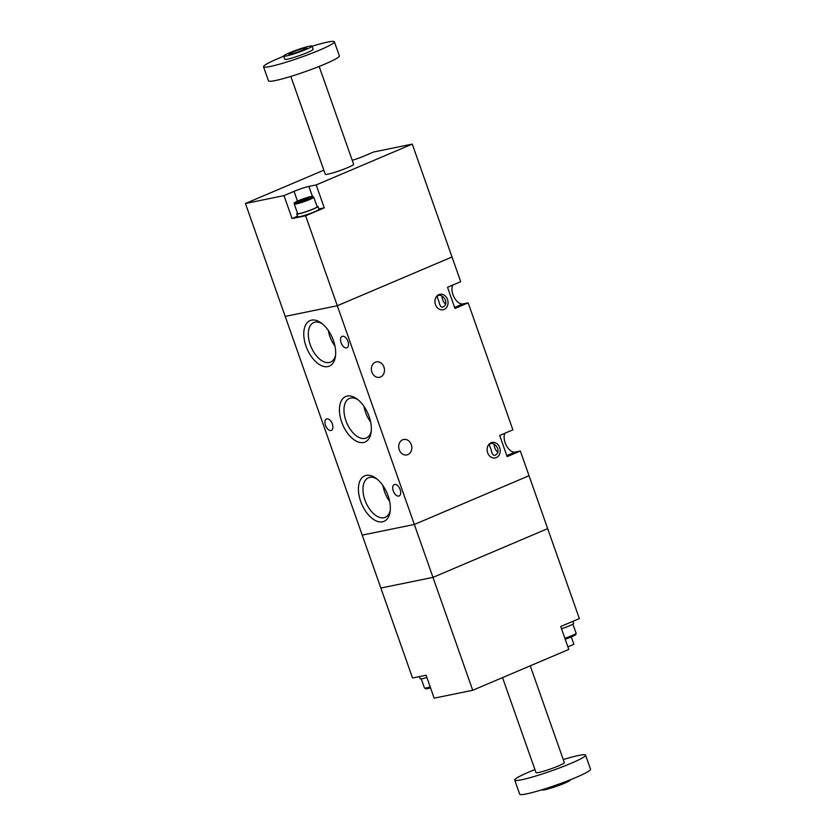 <?xml version="1.0" encoding="UTF-8"?>
<svg xmlns="http://www.w3.org/2000/svg" width="836" height="836" viewBox="0 0 836 836"><rect width="100%" height="100%" fill="white"/><g stroke="black" fill="none" stroke-linecap="round" stroke-linejoin="round"><path stroke-width="1.25" d="M323.835 170.178L245.439 203.493L285.191 316.384L337.305 305.736L285.191 316.384L380.85 588.032L432.975 577.383L547.674 528.634L579.358 618.588L560.716 626.519L568.793 649.447L472.727 690.275L434.156 698.154L426.088 675.227L412.535 677.996L380.85 588.032L432.975 577.383L472.727 690.275M571.291 636.948L573.883 644.295L567.874 646.845M570.371 779.769L570.424 779.904A15.027 1.4 160.6 0 1 564.582 783.196A15.027 1.4 160.6 0 1 550.025 788.411A15.027 1.4 160.6 0 1 542.073 789.884L542.021 789.748M563.265 759.579A37.568 3.511 160.6 0 1 585.597 755.127L590.561 769.245A37.568 3.511 160.6 0 1 575.973 777.459A37.568 3.511 160.6 0 1 539.565 790.49A37.568 3.511 160.6 0 1 519.699 794.2L514.725 780.092A37.568 3.511 160.6 0 1 534.915 769.569M585.597 755.127A37.568 3.511 160.6 0 1 571.009 763.352A37.568 3.511 160.6 0 1 534.591 776.383A37.568 3.511 160.6 0 1 514.725 780.092M530.243 665.822L564.331 762.62A15.027 1.4 160.6 0 1 558.5 765.901A15.027 1.4 160.6 0 1 543.933 771.116A15.027 1.4 160.6 0 1 535.991 772.6L502.53 677.609M572.911 621.336L573.642 623.426A11.265 1.055 160.6 0 1 561.52 628.797M426.882 677.484A11.265 1.055 160.6 0 1 422.253 678.717A11.265 1.055 160.6 0 1 420.226 678.801L419.453 676.575M452.725 285.076A11.265 6.291 67 0 0 452.966 294.606A11.265 6.291 67 0 0 462.956 303.917L468.16 302.851L454.972 308.453L447.521 287.291L460.709 281.68L452.015 256.986L337.305 305.736L414.332 524.465L362.218 535.113L414.332 524.465L432.975 577.383L547.674 528.634L520.347 451.022L515.133 452.088A11.265 6.291 67 0 1 505.153 442.777A11.265 6.291 67 0 1 504.913 433.247M414.332 524.465L529.042 475.715L414.332 524.465M341.078 342.781A6.197 3.459 67 0 1 342.102 336.375A6.197 3.459 67 0 1 347.964 341.381A6.197 3.459 67 0 1 346.95 347.786A6.197 3.459 67 0 1 341.078 342.781M393.265 490.951A6.197 3.459 67 0 1 394.279 484.546A6.197 3.459 67 0 1 400.141 489.551A6.197 3.459 67 0 1 399.127 495.957A6.197 3.459 67 0 1 393.265 490.951M487.649 452.746A7.89 6.5 78.5 0 0 495.257 457.919A7.89 6.5 78.5 0 0 500.043 448.88A7.89 6.5 78.5 0 0 492.09 442.453A7.89 6.5 78.5 0 0 487.649 452.746M491.045 449.392C489.572 446.257 489.164 444.438 489.802 443.947C495.393 441 502.279 452.704 494.651 455.359C493.073 455.568 491.871 453.582 491.045 449.392M371.905 372.156A7.89 6.5 78.5 0 0 379.513 377.318A7.89 6.5 78.5 0 0 384.299 368.289A7.89 6.5 78.5 0 0 376.346 361.863A7.89 6.5 78.5 0 0 371.905 372.156M399.242 449.768A7.89 6.5 78.5 0 0 406.839 454.93A7.89 6.5 78.5 0 0 411.625 445.901A7.89 6.5 78.5 0 0 403.683 439.475A7.89 6.5 78.5 0 0 399.242 449.768M369.104 416.474A24.714 13.804 67 0 1 371.1 432.452A24.714 13.804 67 0 1 353.001 438.984A24.714 13.804 67 0 1 339.541 407.32A24.714 13.804 67 0 1 356.805 398.824A24.714 13.804 67 0 1 369.104 416.474M333.439 340.565A24.714 13.804 67 0 1 335.424 356.544A24.714 13.804 67 0 1 317.325 363.075A24.714 13.804 67 0 1 303.876 331.411A24.714 13.804 67 0 1 321.139 322.915A24.714 13.804 67 0 1 333.439 340.565M388.103 495.79A24.714 13.804 67 0 1 390.088 511.768A24.714 13.804 67 0 1 371.989 518.299A24.714 13.804 67 0 1 358.539 486.636A24.714 13.804 67 0 1 375.803 478.14A24.714 13.804 67 0 1 388.103 495.79M325.476 425.388A6.197 3.459 -113 0 0 331.338 430.394A6.197 3.459 -113 0 0 332.352 423.977A6.197 3.459 -113 0 0 326.489 418.982A6.197 3.459 -113 0 0 325.476 425.388M520.347 451.022L507.149 456.623L499.698 435.462L512.886 429.85L468.16 302.851M435.472 304.576A7.89 6.5 -101.5 0 1 439.914 294.282A7.89 6.5 -101.5 0 1 447.866 300.72A7.89 6.5 -101.5 0 1 443.08 309.748A7.89 6.5 -101.5 0 1 435.472 304.576M497.681 452.098A6.197 3.459 67 0 1 494.776 447.814A6.197 3.459 67 0 1 494.212 444.407M438.869 301.221C437.395 298.086 436.977 296.268 437.625 295.777C443.216 292.83 450.102 304.534 442.474 307.188C440.896 307.397 439.694 305.412 438.869 301.221M445.504 303.928A6.197 3.459 67 0 1 442.599 299.643A6.197 3.459 67 0 1 442.035 296.237M382.992 485.695A21.496 12.007 -113 0 0 389.639 501.349M357.975 399.723A21.496 12.007 -113 0 0 349.438 398.448A21.496 12.007 -113 0 0 346.794 422.932A21.496 12.007 -113 0 0 366.252 438.012A21.496 12.007 -113 0 0 371.268 430.989M370.651 422.034A21.496 12.007 67 0 1 363.994 406.38M322.309 323.814A21.496 12.007 -113 0 0 313.772 322.539A21.496 12.007 -113 0 0 311.128 347.024A21.496 12.007 -113 0 0 330.586 362.103A21.496 12.007 -113 0 0 335.591 355.081M334.975 346.125A21.496 12.007 67 0 1 328.329 330.471M376.973 479.038A21.496 12.007 -113 0 0 368.436 477.764A21.496 12.007 -113 0 0 365.792 502.248A21.496 12.007 -113 0 0 385.25 517.338A21.496 12.007 -113 0 0 390.255 510.305M352.228 160.303A11.265 1.055 -19.4 0 0 363.65 156.238L373.692 151.974L412.263 144.095L452.015 256.986L337.305 305.736L305.631 215.782L324.274 207.85L316.196 184.923L412.263 144.095M297.553 216.221L292.077 218.541L284 195.614L245.439 203.493M292.077 218.541L305.631 215.782M319.164 66.431L353.628 164.295A15.027 1.4 160.6 0 1 339.928 170.607A15.027 1.4 160.6 0 1 325.288 174.275L290.823 76.421M316.196 184.923L308.902 186.418A11.265 1.055 -19.4 0 0 294.042 191.35L284 195.614M324.274 207.85L318.892 208.958M289.496 52.804A15.027 1.4 160.6 0 1 304.064 47.589A15.027 1.4 160.6 0 1 312.016 46.116A15.027 1.4 160.6 0 1 298.306 52.428A15.027 1.4 160.6 0 1 283.665 56.096A15.027 1.4 160.6 0 1 289.496 52.804M292.631 52.166A9.395 0.878 160.6 0 1 302.099 48.801A9.395 0.878 160.6 0 1 306.687 48.07A9.395 0.878 160.6 0 1 303.05 50.035A9.395 0.878 160.6 0 1 289.047 54.288A9.395 0.878 160.6 0 1 292.631 52.166M312.016 46.116L313.134 49.282A15.027 1.4 160.6 0 1 299.424 55.604A15.027 1.4 160.6 0 1 284.783 59.272L283.665 56.096M312.058 46.252A37.568 3.511 160.6 0 1 334.39 41.8A37.568 3.511 160.6 0 1 300.124 57.59A37.568 3.511 160.6 0 1 263.518 66.755A37.568 3.511 160.6 0 1 278.106 58.541A37.568 3.511 160.6 0 1 283.717 56.231M334.39 41.8L339.364 55.907A37.568 3.511 160.6 0 1 305.088 71.697A37.568 3.511 160.6 0 1 268.492 80.873L263.518 66.755M297.491 213.211A11.265 1.055 -19.4 0 0 296.749 213.922L297.741 216.743A11.265 1.055 -19.4 0 0 299.769 216.66A11.265 1.055 -19.4 0 0 311.828 212.856A11.265 1.055 -19.4 0 0 318.997 209.261L318.004 206.44A11.265 1.055 -19.4 0 0 316.98 206.356M296.749 213.922A11.265 1.055 -19.4 0 0 298.776 213.838A11.265 1.055 -19.4 0 0 310.835 210.035A11.265 1.055 -19.4 0 0 318.004 206.44M307.982 198.383L307.805 197.881L303.123 199.292L298.985 201.048L299.528 201.392M308.338 198.226L307.805 197.881M303.447 200.212L303.123 199.292M294.282 204.089L297.637 213.608A10.335 0.961 -19.4 0 0 307.7 211.09A10.335 0.961 -19.4 0 0 317.116 206.753L313.761 197.223A10.335 0.961 -19.4 0 1 304.346 201.57A10.335 0.961 -19.4 0 1 294.282 204.089C295.923 201.445 290.98 204.799 298.473 200.661C319.049 193.68 310.511 196.69 313.761 197.223M306.697 198.968L308.797 197.871L306.3 198.205L298.556 201.476L306.697 198.968M572.9 624.137L576.119 633.27A10.335 0.961 160.6 0 1 564.843 638.244M565.178 639.195A9.206 0.857 -19.4 0 0 574.071 635.684A9.206 0.857 -19.4 0 0 573.82 634.754M430.206 686.91A10.335 0.961 160.6 0 1 424.469 688.018L421.26 678.884M427.196 687.746A9.206 0.857 -19.4 0 0 430.53 687.861L425.984 688.874L424.469 688.018M462.956 303.917L454.617 307.46M515.133 452.088L506.804 455.63M297.47 201.1L294.042 191.35M312.403 196.366L308.902 186.418M298.546 200.64A9.206 0.857 160.6 0 1 312.288 196.491A9.206 0.857 160.6 0 1 300.114 201.664A9.206 0.857 160.6 0 1 298.546 200.64M576.119 633.27L575.795 634.587L574.165 635.653L565.178 639.206"/></g></svg>
